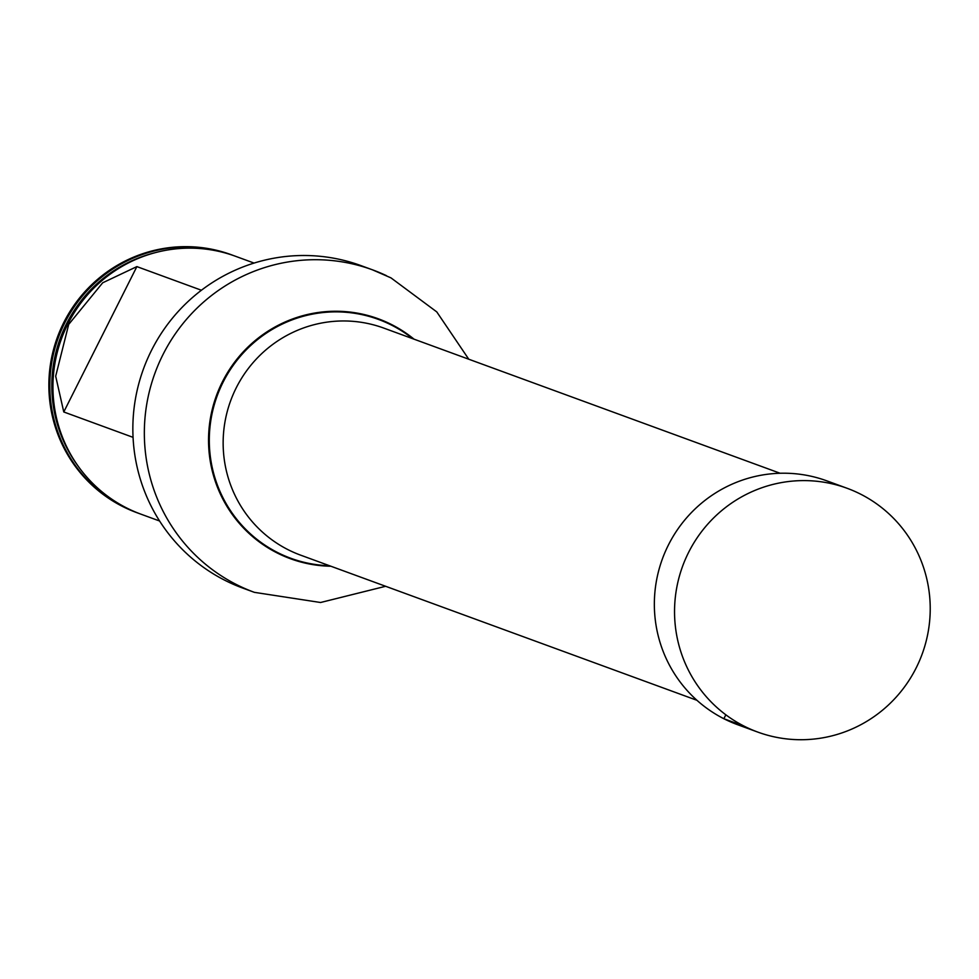 <?xml version="1.0" encoding="UTF-8"?>
<svg xmlns="http://www.w3.org/2000/svg" width="979" height="979" viewBox="0 0 979 979"><rect width="100%" height="100%" fill="white"/><g stroke="black" fill="none" stroke-linecap="round" stroke-linejoin="round"><path stroke-width="1.47" d="M696.95 700.303L300.602 555.142A120.906 118.802 -69.9 0 1 230.64 400.766A120.906 118.802 -69.9 0 1 383.768 328.087L780.104 473.249M386.436 275.662A171.729 168.743 110.1 0 0 372.509 269.837L361.006 265.627A171.729 168.743 110.1 0 0 143.497 368.85A171.729 168.743 110.1 0 0 242.89 588.134L254.381 592.344L320.574 602.501L385.628 586.286M231.815 254.932A137.341 134.955 110.1 0 0 231.338 254.748A137.341 134.955 110.1 0 0 57.382 337.302A137.341 134.955 110.1 0 0 136.864 512.678A137.341 134.955 110.1 0 0 137.341 512.861M139.385 513.596A137.341 134.955 -69.9 0 1 137.831 513.033A137.341 134.955 -69.9 0 1 123.366 506.743A137.341 134.955 -69.9 0 1 61.31 330.204A137.341 134.955 -69.9 0 1 232.292 255.103A137.341 134.955 -69.9 0 1 233.846 255.69M254.05 263.07L235.413 256.241A137.341 134.955 110.1 0 0 61.457 338.795A137.341 134.955 110.1 0 0 140.939 514.171L159.589 520.999M201.405 290.237L136.876 266.606L102.697 282.784L68.714 324.379L55.681 376.205L63.77 411.963L133.046 437.344M688.616 552.364A129.828 127.576 -69.9 0 1 847.031 488.252A129.828 127.576 -69.9 0 1 916.148 667.959A129.828 127.576 -69.9 0 1 757.734 732.072A129.828 127.576 -69.9 0 1 688.616 552.364M757.734 732.072L737.542 724.68A129.828 127.576 -69.9 0 1 668.424 544.973A129.828 127.576 -69.9 0 1 826.839 480.86L847.031 488.252M725.831 714.817L723.86 718.733L744.052 726.124M468.782 359.232L436.781 311.909L390.976 277.877L372.509 269.837A171.729 168.743 110.1 0 0 154.988 373.06A171.729 168.743 110.1 0 0 254.381 592.344M412.673 338.673A127.221 125.006 110.1 0 0 391.71 325.199A127.221 125.006 110.1 0 0 213.41 407.949A127.221 125.006 110.1 0 0 329.507 565.727M414.044 339.175A127.76 125.545 110.1 0 0 391.735 324.636A127.76 125.545 110.1 0 0 212.467 408.524A127.76 125.545 110.1 0 0 330.878 566.229M155.11 252.692A135.665 133.315 110.1 0 0 77.341 465.025M136.876 266.606L63.77 411.963M136.864 512.678L137.831 513.033M231.338 254.748L232.292 255.103"/></g></svg>
